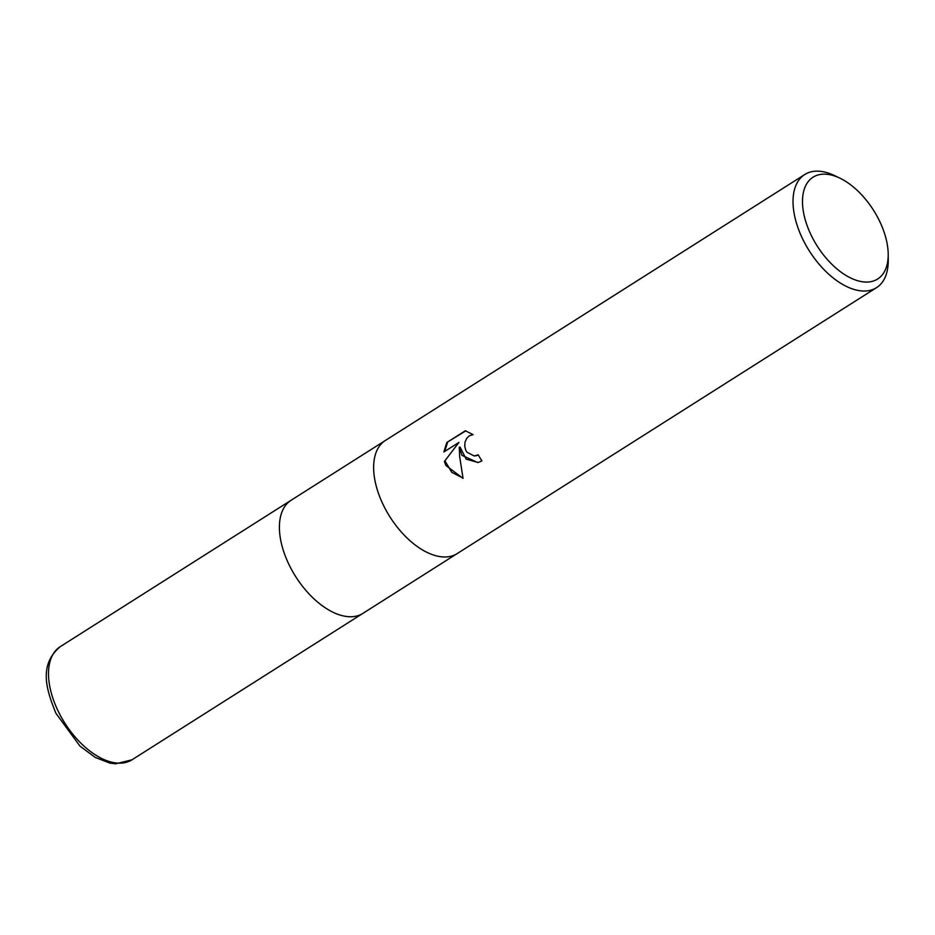 <?xml version="1.0" encoding="UTF-8"?>
<svg xmlns="http://www.w3.org/2000/svg" width="935" height="935" viewBox="0 0 935 935"><rect width="100%" height="100%" fill="white"/><g stroke="black" fill="none" stroke-linecap="round" stroke-linejoin="round"><path stroke-width="1.4" d="M385.384 440.467A66.993 37.073 -122.4 0 0 383.373 505.11A66.993 37.073 -122.4 0 0 457.133 553.613A66.993 37.073 -122.4 0 1 383.373 505.11A66.993 37.073 -122.4 0 1 385.384 440.467L804.766 174.518A66.993 37.073 -122.4 0 1 834.628 175.628L839.934 178.176A60.296 33.368 -122.4 0 1 879.438 220.847A60.296 33.368 -122.4 0 1 888.203 254.285A60.296 33.368 -122.4 0 1 859.242 281.143A60.296 33.368 -122.4 0 1 811.253 235.375A60.296 33.368 -122.4 0 1 805.818 185.422A60.296 33.368 -122.4 0 1 839.934 178.176M291.147 500.237A66.993 37.073 -122.4 0 0 289.137 564.88A66.993 37.073 -122.4 0 0 362.897 613.372A66.993 37.073 -122.4 0 1 289.137 564.88A66.993 37.073 -122.4 0 1 291.147 500.237L385.243 440.56M461.913 455.31L459.272 447.222L459.681 456.724L463.059 478.393L445.878 465.478L444.429 461.423L458.921 442.43L443.856 451.979L446.778 442.535L465.361 430.755L473.098 434.67L469.358 435.78L466.74 438.34L465.081 441.986L464.707 446.147L465.747 450.191L466.904 452.143L474.22 456L478.206 454.819A66.993 37.073 57.6 0 0 481.946 460.908L477.843 462.591L461.913 455.31M888.203 254.285L888.25 260.187A66.993 37.073 -122.4 0 1 876.516 287.664A66.993 37.073 -122.4 0 1 802.756 239.161A66.993 37.073 -122.4 0 1 804.766 174.518M478.323 455.029L476.102 455.742M478.194 462.509L466.168 459.155L460.043 447.059L459.272 447.222M458.921 442.43L444.429 461.423M445.189 461.259L451.78 472.35L462.989 478.065M465.77 430.836L446.778 442.535M447.573 442.372L444.674 451.465M472.093 434.74L472.97 434.565M362.757 613.465L131.999 759.793A66.993 37.073 -122.4 0 1 58.239 711.301A66.993 37.073 -122.4 0 1 60.249 646.658L291.007 500.318M475.74 455.836L476.511 455.672M471.696 434.81L472.467 434.646M457.133 553.613L876.516 287.664M362.897 613.383L456.993 553.707M131.999 759.793L115.566 763.837L109.839 763.089L95.276 757.443L79.966 746.118L56.007 713.417C45.488 687.926 39.141 664.516 60.249 646.658"/></g></svg>
